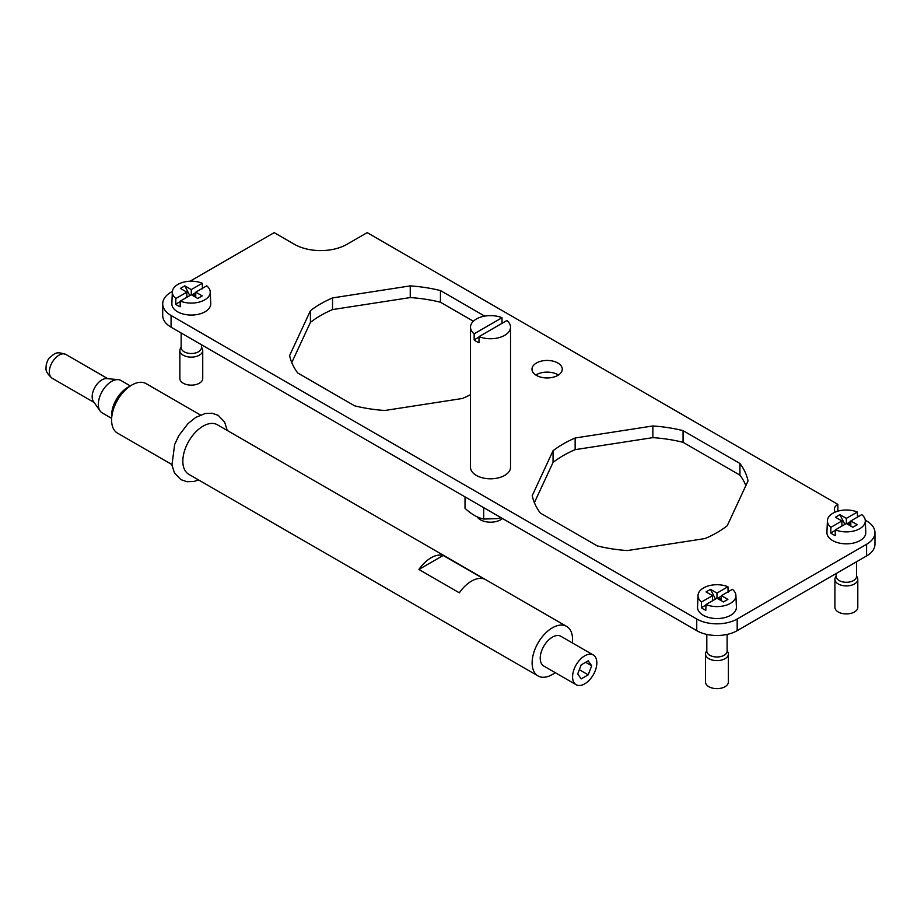 <?xml version="1.0" encoding="UTF-8"?>
<svg xmlns="http://www.w3.org/2000/svg" width="921" height="921" viewBox="0 0 921 921"><rect width="100%" height="100%" fill="white"/><g stroke="black" fill="none" stroke-linecap="round" stroke-linejoin="round"><path stroke-width="1.38" d="M572.367 642.927A28.597 16.509 120 0 0 566.645 626.418A28.597 16.509 120 0 0 542.653 636.284A28.597 16.509 120 0 0 538.048 675.945A28.597 16.509 120 0 0 555.213 672.641M593.274 654.992L560.924 636.319A17.154 9.901 120 0 0 552.347 637.171A17.154 9.901 120 0 0 541.145 652.287A17.154 9.901 120 0 0 543.77 666.033L576.12 684.706A17.154 9.901 120 0 0 584.697 683.866A17.154 9.901 120 0 0 595.91 668.75A17.154 9.901 120 0 0 593.274 654.992A17.154 9.901 120 0 0 584.697 655.844A17.154 9.901 120 0 0 573.495 670.96A17.154 9.901 120 0 0 576.12 684.706M443.174 555.467A28.597 16.509 120 0 0 421.346 566.254A28.597 16.509 120 0 0 418.905 569.466L459.349 592.813A28.597 16.509 120 0 1 461.778 589.59A28.597 16.509 120 0 1 483.606 578.802L443.174 555.467L418.905 569.466M566.645 626.418L217.344 424.754A28.597 16.509 120 0 0 193.352 434.62A28.597 16.509 120 0 0 185.305 448.562A28.597 16.509 120 0 0 188.747 474.269L538.048 675.945M200.444 414.991L146.105 383.62A28.597 16.509 120 0 0 131.818 385.036A28.597 16.509 120 0 0 122.125 393.497A28.597 16.509 120 0 0 111.602 420.057A28.597 16.509 120 0 0 117.52 433.146L171.847 464.518M131.818 385.036L127.766 387.373A22.875 13.205 120 0 0 120.018 394.142A22.875 13.205 120 0 0 111.602 415.394L111.602 420.057M130.322 385.899L120.962 380.488A18.731 10.81 120 0 0 118.233 379.648A18.731 10.81 120 0 0 105.247 386.958A18.731 10.81 120 0 0 100.136 410.996A18.731 10.81 120 0 0 102.231 412.93L111.602 418.341M118.233 379.648L106.744 378.6A13.723 7.921 120 0 0 97.223 383.953A13.723 7.921 120 0 0 93.482 401.568L100.136 410.996M588.197 674.84L591.696 665.814L588.197 660.829L581.197 664.87L577.697 673.896L581.197 678.881L588.197 674.84L579.321 669.705M591.696 665.814L585.641 662.314M837.868 511.167L837.868 504.374L367.191 232.633L346.975 244.307A37.174 21.459 -0 0 1 294.409 244.307L274.193 232.633L189.979 281.25M172.4 291.404L171.076 292.164A28.597 16.509 -0 0 0 162.706 303.838A28.597 16.509 -0 0 0 171.076 315.512L696.748 619.004A28.597 16.509 -0 0 0 737.18 619.004L866.58 544.288A28.597 16.509 -0 0 0 874.95 532.626A28.597 16.509 -0 0 0 866.58 520.952L865.256 520.181M857.451 515.679L858.694 516.393M837.868 504.374A12.008 6.931 -0 0 0 834.345 509.278A12.008 6.931 -0 0 0 835.347 512.041M470.504 327.174A20.02 11.559 180 0 1 484.883 316.087A20.02 11.559 180 0 1 502.037 317.722L474.154 333.828A20.02 11.559 180 0 1 470.504 327.174L470.504 467.258A20.02 11.559 -0 0 0 496.154 478.344A20.02 11.559 -0 0 0 510.533 467.258L510.533 327.174A20.02 11.559 180 0 1 496.154 338.272A20.02 11.559 180 0 1 479.001 336.625L479.001 342.704A20.02 11.559 180 0 1 474.154 339.895L479.001 337.098M542.86 360.802A15.15 8.75 -0 0 0 531.981 369.206A15.15 8.75 -0 0 0 551.403 377.598A15.15 8.75 -0 0 0 562.282 369.206A15.15 8.75 -0 0 0 542.86 360.802M291.761 362.586L310.435 322.35A108.655 62.732 -0 0 1 332.539 309.583L332.539 297.92A108.655 62.732 -0 0 0 310.435 310.676L289.62 355.541A108.655 62.732 -0 0 0 297.702 372.97L354.597 405.816A108.655 62.732 -0 0 0 384.782 410.49L462.492 398.471A108.655 62.732 -0 0 0 470.504 394.66M332.539 297.92L410.248 285.89A108.655 62.732 -0 0 1 440.445 290.564L484.711 316.122M683.06 430.637A108.655 62.732 -0 0 0 652.862 425.963L575.153 437.993A108.655 62.732 -0 0 0 553.049 450.749L532.234 495.613A108.655 62.732 -0 0 0 540.316 513.043L597.211 545.888A108.655 62.732 -0 0 0 627.408 550.562L705.106 538.543A108.655 62.732 -0 0 0 727.21 525.776L748.036 480.912A108.655 62.732 -0 0 0 739.943 463.482L683.06 430.637L683.06 442.31A108.655 62.732 -0 0 0 652.862 437.636L652.862 425.963M712.52 595.657L701.526 602A18.938 10.937 180 0 1 698.026 595.38L697.531 607.054A19.445 11.225 -0 0 0 722.432 618.095A19.445 11.225 -0 0 0 736.397 607.054L735.902 595.38A18.938 10.937 180 0 1 722.294 606.145A18.938 10.937 180 0 1 705.981 604.567L716.964 598.224L716.964 593.089L710.494 589.348L706.05 591.915L712.52 595.657L712.52 600.791M186.848 292.164L175.865 298.508A18.938 10.937 180 0 1 172.354 291.888L171.859 303.562A19.445 11.225 -0 0 0 196.772 314.602A19.445 11.225 -0 0 0 210.736 303.562L210.23 291.888A18.938 10.937 180 0 1 196.634 302.652A18.938 10.937 180 0 1 180.309 301.075L191.292 294.732L191.292 289.597L184.822 285.855L180.378 288.423L186.848 292.164L186.848 297.299M841.909 520.952L830.926 527.296A18.938 10.937 180 0 1 827.415 520.676L826.92 532.338A19.445 11.225 -0 0 0 851.833 543.39A19.445 11.225 -0 0 0 865.798 532.338L865.291 520.676A18.938 10.937 180 0 1 851.695 531.44A18.938 10.937 180 0 1 835.37 529.863L846.353 523.519L846.353 518.385L839.883 514.643L835.439 517.211L841.909 520.952L841.909 526.087M162.706 303.838L162.706 315.512A28.597 16.509 -0 0 0 171.076 327.185L171.076 315.512M696.748 619.004L696.748 630.666L171.076 327.185M696.748 630.666A28.597 16.509 -0 0 0 737.18 630.666L866.58 555.962A28.597 16.509 -0 0 0 874.95 544.288L874.95 532.626M745.883 485.551A108.655 62.732 -0 0 0 739.943 475.155L683.06 442.31M739.943 475.155L739.943 463.482M652.862 437.636L575.153 449.655A108.655 62.732 -0 0 0 553.049 462.423L534.376 502.659M553.049 462.423L553.049 450.749M575.153 449.655L575.153 437.993M310.435 322.35L310.435 310.676M332.539 309.583L410.248 297.564L410.248 285.89M410.248 297.564A108.655 62.732 -0 0 1 440.445 302.238L440.445 290.564M440.445 302.238L473.348 321.233M535.838 375.043A15.15 8.75 180 0 1 542.86 372.475A15.15 8.75 180 0 1 558.425 375.043M479.001 336.625L506.895 320.531A20.02 11.559 180 0 1 510.533 327.174M502.037 317.722L502.037 323.329M474.154 333.828L474.154 339.895M502.452 518.5A14.299 8.254 180 0 1 494.542 521.862A14.299 8.254 180 0 1 477.066 516.739M501.174 517.763L496.96 518.65L483.686 519.041L483.686 507.667M465.013 496.88L465.013 508.254C471.23 514.114 477.458 517.706 483.686 519.041M698.026 595.38A18.938 10.937 180 0 1 711.634 585.157A18.938 10.937 180 0 1 727.947 586.746L728.12 592.249M716.964 598.224L723.434 601.954L727.878 599.387L721.408 595.657L732.391 589.313A18.938 10.937 180 0 1 735.902 595.38M716.964 593.089L727.947 586.746M718.219 598.949L718.645 597.717L721.408 596.117M718.645 597.717L721.408 599.306M715.456 599.087L710.494 589.348M701.526 602L701.353 607.699L705.958 605.039M721.408 595.657L721.408 600.791M705.981 604.567L705.808 610.266A19.18 11.075 180 0 1 701.353 607.699M727.118 650.364L728.016 652.321A11.432 6.608 180 0 1 728.396 654.014L728.396 682.035A11.432 6.608 180 0 1 720.187 688.367A11.432 6.608 180 0 1 705.521 682.035L705.521 654.014A11.432 6.608 180 0 1 705.912 652.321L706.81 650.364M728.396 654.014A11.432 6.608 180 0 1 720.187 660.357A11.432 6.608 180 0 1 705.521 654.014M727.118 634.431L727.118 651.135A10.154 5.86 180 0 1 719.819 656.754A10.154 5.86 180 0 1 706.81 651.135L706.81 634.431M172.354 291.888A18.938 10.937 180 0 1 185.961 281.665A18.938 10.937 180 0 1 202.275 283.254L202.447 288.757M191.292 294.732L197.762 298.462L202.217 295.894L195.747 292.164L206.73 285.821A18.938 10.937 180 0 1 210.23 291.888M191.292 289.597L202.275 283.254M192.558 295.457L192.984 294.225L195.747 292.625M192.984 294.225L195.747 295.814M189.784 295.606L184.822 285.855M175.865 298.508L175.692 304.206L180.297 301.547M195.747 292.164L195.747 297.299M180.309 301.075L180.136 306.774A19.18 11.075 180 0 1 175.692 304.206M201.446 346.872L202.344 348.829A11.432 6.608 180 0 1 202.735 350.521L202.735 378.543A11.432 6.608 180 0 1 194.515 384.874A11.432 6.608 180 0 1 179.86 378.543L179.86 350.521A11.432 6.608 180 0 1 180.24 348.829L181.149 346.872M202.735 350.521A11.432 6.608 180 0 1 194.515 356.864A11.432 6.608 180 0 1 179.86 350.521M201.446 344.719L201.446 347.643A10.154 5.86 180 0 1 194.158 353.261A10.154 5.86 180 0 1 181.149 347.643L181.149 332.988M827.415 520.676A18.938 10.937 180 0 1 841.023 510.453A18.938 10.937 180 0 1 857.347 512.041L857.52 517.544M846.353 523.519L852.823 527.249L857.278 524.682L850.808 520.952L861.791 514.609A18.938 10.937 180 0 1 865.291 520.676M846.353 518.385L857.347 512.041M847.619 524.245L848.045 523.013L850.808 521.413M848.045 523.013L850.808 524.602M844.845 524.383L839.883 514.643M830.926 527.296L830.754 532.994L835.359 530.335M850.808 520.952L850.808 526.087M835.37 529.863L835.197 535.562A19.18 11.075 180 0 1 830.754 532.994M856.507 575.66L857.405 577.617A11.432 6.608 180 0 1 857.796 579.309L857.796 607.33A11.432 6.608 180 0 1 849.576 613.662A11.432 6.608 180 0 1 834.921 607.33L834.921 579.309A11.432 6.608 180 0 1 835.301 577.617L836.21 575.66M857.796 579.309A11.432 6.608 180 0 1 849.576 585.652A11.432 6.608 180 0 1 834.921 579.309M856.507 561.775L856.507 576.431A10.154 5.86 180 0 1 849.22 582.049A10.154 5.86 180 0 1 836.21 576.431L836.21 573.495M107.838 378.692L65.898 354.481A13.723 7.921 120 0 0 54.374 359.213A13.723 7.921 120 0 0 52.163 378.243L94.115 402.465M737.18 630.666L737.18 619.004M866.58 544.288L866.58 555.962M65.898 354.481C56.434 351.385 55.628 352.697 49.446 357.878C48.364 358.672 47.259 361.078 46.154 365.107C46.441 368.4 43.828 371.025 52.163 378.243M198.648 479.991L193.847 481.476L186.963 481.729L180.861 479.622L174.403 472.772L171.939 465.128L174.668 444.452L178.824 435.633L187.999 423.602L195.851 417.351L205.245 413.506L212.129 413.241L218.231 415.359L224.689 422.198L227.234 430.464"/></g></svg>
